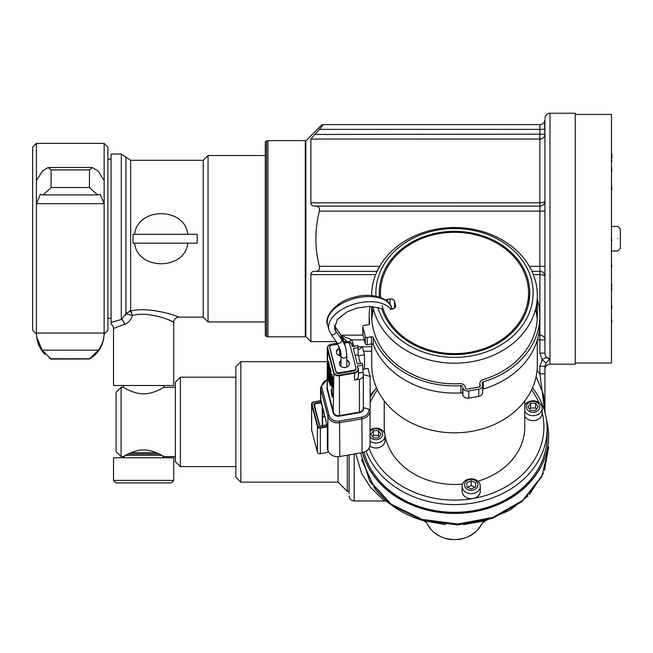 <?xml version="1.0" encoding="UTF-8"?>
<svg xmlns="http://www.w3.org/2000/svg" width="653" height="653" viewBox="0 0 653 653"><rect width="100%" height="100%" fill="white"/><g stroke="black" fill="none" stroke-linecap="round" stroke-linejoin="round"><path stroke-width="0.98" d="M611.477 250.989L617.844 250.989L620.35 248.483L620.35 238.72C620.35 251.283 620.35 251.283 620.35 238.72C620.35 226.167 620.35 226.167 620.35 238.72L620.35 228.966L617.844 226.46L611.477 226.46M617.844 238.72C617.844 254.515 617.844 254.515 617.844 238.72C617.844 222.934 617.844 222.934 617.844 238.72M111.075 322.492L111.075 154.026L121.303 154.026L121.303 319.448L111.075 322.492L111.075 324.149A5.061 5.061 -128.5 0 1 113.524 328.483L113.524 385.49L173.755 385.49L173.755 322.207C175.51 322.468 149.929 310.444 132.51 315.546L132.396 314.885M121.425 319.39L122.47 318.746M125.327 315.366L125.956 313.791L121.303 319.448A5.061 3.151 -104.6 0 1 124.519 324.272L113.524 328.483M130.641 160.295L130.641 310.893L132.51 315.546L125.956 313.791L125.956 157.144L130.641 160.295L203.238 160.295L203.238 317.154L178.816 317.154C180.905 317.382 150.876 306.102 130.641 310.893L125.956 313.791L126.739 312.583M129.18 311.089L130.298 310.901M131.694 312.542L130.984 311.269M169.364 320.182L173.755 322.207A5.061 5.061 128.9 0 1 178.816 317.154M167.111 313.187L168.033 313.448M170.743 314.273L173.396 315.146M132.51 315.546C130.755 320.296 128.086 323.211 124.519 324.272A5.061 3.151 75.4 0 0 121.303 319.448M107.9 159.136L111.075 159.136M107.9 318.313L111.075 318.313M134.567 243.161L133.024 243.161L133.024 234.288L197.198 234.288L197.198 243.161L134.567 243.161C137.571 270.611 184.84 270.611 187.844 243.161M187.844 234.288C184.84 206.838 137.563 206.838 134.567 234.288M208.038 238.72L208.038 155.504L265.306 155.504L265.306 155.063L265.306 322.386L265.306 321.945L208.038 321.945L208.038 238.72M130.959 452.709L156.32 452.709M163.715 385.49L163.715 387.4L175.363 387.237M123.564 385.49L123.564 387.4M128.159 453.957L159.12 453.957M124.772 455.729A2.49 2.49 0 0 1 122.323 457.769M162.499 455.729A2.49 2.49 0 0 0 164.948 457.769M113.524 480.396L113.524 457.769L173.755 457.769L173.755 480.396L171.241 482.902L116.03 482.902L113.524 480.396L173.755 480.396M121.107 456.578L121.107 387.237L116.095 392.257L116.095 451.566L121.107 456.578L123.278 456.578C122.511 457.084 133.759 449.697 143.627 449.974C153.488 449.68 164.752 457.076 163.993 456.578L175.363 456.578M121.107 387.237L123.278 387.237C122.511 386.731 133.759 394.118 143.627 393.841C153.488 394.134 164.752 386.739 163.993 387.237M180.375 466.617L180.375 377.197L175.363 382.217L175.363 461.598L180.375 466.617L235.831 466.617M336.189 341.617L310.885 341.617L310.885 274.619C310.918 272.636 312.044 271.542 314.256 271.346L377.075 271.346M538.578 335.152L539.868 335.152A5.061 4.742 180 0 1 544.928 339.887L539.868 339.887L539.868 274.627A5.061 1.763 0 0 1 544.928 276.407L544.928 276.407A5.061 5.061 0 0 0 539.868 271.346L531.95 271.346L539.868 271.346L539.868 206.095L315.93 206.095L539.868 206.095L539.868 202.814L310.885 202.83C310.918 204.813 312.044 205.899 314.256 206.095L315.93 206.095C318.852 206.601 320.003 208.274 319.374 211.115L544.928 211.115M314.256 271.346L314.77 271.346L314.256 271.346M319.374 211.115C314.738 229.521 314.738 247.928 319.374 266.326C319.978 269.24 318.827 270.913 315.93 271.346M314.77 206.095L539.876 206.095A5.061 5.061 0 0 0 544.928 201.042A5.061 5.061 0 0 1 539.868 206.095A5.061 5.061 0 0 0 544.928 201.042A5.061 1.763 180 0 1 539.868 202.805M310.885 202.83L310.885 139.048L319.431 129.376L539.868 129.376L539.868 124.625L323.276 124.625L319.431 129.376M323.276 124.625L326.59 124.625M539.868 160.018L539.876 160.76M346.874 341.454L341.886 336.687M349.11 493.586L349.11 454.912L349.11 493.586M537.027 370.594L539.868 373.843L539.868 366.325L542.153 359.819M355.812 453.745L361.582 473.254L370.463 487.301L384.437 500.965A5.061 5.061 111.8 0 1 387.662 502.124C398.403 510.834 410.459 517.045 423.83 520.759L445.55 524.628M374.732 390.233L370.153 395.008M430.319 528.334A31.32 31.32 0 0 1 426.907 523.241A5.061 5.061 0 0 0 426.58 522.71M425.495 521.592A5.061 5.061 0 0 0 424.874 521.184M424.589 521.045A5.061 5.061 0 0 0 423.83 520.759L426.907 523.241C437.224 544.945 471.801 544.937 482.118 523.241A31.32 31.32 0 0 1 478.706 528.326M474.372 532.66A31.32 31.32 0 0 1 469.254 536.072M463.597 538.407A31.32 31.32 0 0 1 457.573 539.607M451.452 539.607A31.32 31.32 0 0 1 445.428 538.407M439.763 536.072A31.32 31.32 0 0 1 434.661 532.66M528.081 495.929L510.017 510.124L485.195 520.759A5.061 5.061 0 0 0 484.436 521.045M484.151 521.184A5.061 5.061 0 0 0 483.53 521.592M482.445 522.71A5.061 5.061 0 0 0 482.118 523.241L485.832 520.58M548.618 446.832L544.48 470.446M543.41 473.139L529.289 494.656M544.928 369.247L544.928 398.199M544.888 412.214L539.868 373.843L544.928 373.843L544.928 412.386L544.928 366.325L546.063 362.897L549.989 358.881C546.977 358.611 545.288 356.693 544.928 353.102L544.928 119.564A5.061 5.061 -90 0 1 539.868 124.625A5.061 5.061 0 0 0 544.928 119.564A5.061 5.061 0 0 1 539.868 124.625M423.193 520.58L423.83 520.759M463.483 524.628L485.195 520.759M548.626 447.803L541.761 476.731L522.065 501.537L492.582 518.384L457.704 524.93L422.352 520.335L391.539 505.153L369.827 481.473L360.603 452.904L369.688 480.796L391.237 504.222L422.156 519.404L457.826 524.016L492.991 517.388L522.482 500.516L541.933 476.004L548.626 447.803M361.517 459.647L375.32 489.505L386.682 501.488M354.089 346.71L351.804 339.862L341.209 335.511M549.989 358.889L549.989 358.881C547.549 357.158 544.928 357.46 542.129 359.795L539.868 353.102L539.868 339.878L537.37 339.878M536.121 376.446L543.443 394.249L544.847 412.084M348.914 341.633L351.804 339.862L364.309 339.862M575.26 364.203L575.26 113.238L549.989 113.238L549.989 364.203L575.26 364.203M545.067 354.457L545.467 355.705M314.509 134.453L544.928 134.159L544.578 121.417M544.928 325.716L544.928 337.079M544.928 351.787L544.928 353.044M539.868 202.822L539.868 139.056A5.061 4.897 0 0 0 544.928 134.159L544.928 155.871M544.928 352.971L544.928 351.73M544.928 339.887L544.928 304.869M544.928 241.945L544.928 235.504M544.928 353.102L539.868 353.102M362.57 452.553A94.105 77.087 0 0 0 468.846 512.311A94.105 77.087 0 0 0 548.226 429.119A94.105 77.087 0 0 0 546.447 419.667M542.129 359.795L546.063 362.897M539.868 366.325L544.928 366.325M322.084 124.625L305.865 140.844L305.261 140.844M310.885 341.617L305.865 336.597L305.865 140.844M305.865 336.597L305.261 336.597M267.918 336.597L266.514 336.597L266.514 140.844L267.918 140.844M266.514 140.844L265.306 142.052L265.306 335.397L266.514 336.597M235.831 366.692L235.831 477.123L240.851 482.143L240.851 361.68L235.831 366.692M338.066 456.708L338.066 482.143L240.851 482.143M347.298 455.223L347.298 491.374L338.066 482.143M377.899 307.424A78.621 64.402 0 0 0 470.862 355.967A78.621 64.402 0 0 0 531.42 279.574A78.621 64.402 0 0 0 438.163 229.97A78.621 64.402 0 0 0 375.989 296.16M379.426 297.05A75.25 61.643 0 0 1 379.262 292.968A75.25 61.643 0 0 1 438.865 232.672A75.25 61.643 180 0 1 529.763 292.968A75.25 61.643 180 0 1 470.16 353.257A75.25 61.643 0 0 1 381.817 308.885M372.847 306.535A82.8 67.822 0 0 0 471.727 361.705A82.8 67.822 0 0 0 537.313 295.36A82.8 67.822 0 0 0 437.298 229.023A82.8 67.822 0 0 0 371.712 295.36A82.8 67.822 0 0 0 371.712 295.556L371.712 295.36M537.313 340.074L537.313 365.011A82.8 67.822 0 0 1 471.727 431.355A82.8 67.822 180 0 1 371.712 365.011L371.712 343.919M477.841 481.196A70.271 57.562 0 0 0 524.783 426.899L524.783 400.885M531.583 389.808A89.388 73.218 180 0 1 538.774 402.46M542.145 412.459A89.388 73.218 180 0 1 473.099 498.517A89.388 73.218 180 0 1 369.018 448.26M370.153 402.689A89.388 73.218 180 0 1 377.442 389.808M462.536 484.077A70.271 57.562 180 0 1 385.033 435.502M384.739 433.714A70.271 57.562 180 0 1 384.242 426.899L384.242 400.885M532.481 387.825A92.595 75.854 180 0 1 547.108 428.735A92.595 75.854 180 0 1 473.768 502.932A92.595 75.854 180 0 1 366.064 451.174M370.153 397.465A92.595 75.854 180 0 1 376.536 387.825M547.108 428.735L547.108 436.457A92.595 75.854 180 0 1 473.768 510.646A92.595 75.854 180 0 1 363.925 452.178M482.632 385.237L482.632 392.429A4.979 4.081 180 0 1 478.69 396.412L468.789 398.142A4.979 4.081 180 0 1 462.887 395L462.887 387.809A4.979 4.081 0 0 0 468.789 390.951L478.69 389.229A4.979 4.081 0 0 0 482.632 385.237A4.979 4.081 0 0 0 482.526 384.388L482.24 383.319A1.608 1.314 180 0 1 483.277 381.801L483.277 388.992A1.608 1.314 0 0 0 482.632 389.343M462.887 387.809L462.602 393.922A1.608 1.314 0 0 0 460.912 392.886A85.331 69.895 180 0 1 373.377 344.817A1.608 1.314 0 0 0 371.516 343.943L367.206 344.694A1.608 1.314 180 0 1 365.296 343.674L362.839 334.189A1.608 1.314 180 0 1 362.839 333.642M365.296 343.674L365.296 336.491A1.608 1.314 0 0 0 367.206 337.503L371.516 336.752A1.608 1.314 180 0 1 373.377 337.634A85.331 69.895 180 0 0 460.912 385.694A1.608 1.314 180 0 1 462.602 386.739M365.296 336.491L362.839 326.998A1.608 1.314 0 0 1 364.072 325.439L368.382 324.688A1.608 1.314 180 0 0 369.647 323.268A85.331 69.895 180 0 1 369.182 315.995A85.331 69.895 180 0 1 369.998 306.371M537.313 299.107A85.331 69.895 180 0 1 539.843 315.995A85.331 69.895 180 0 1 483.277 381.801M536.35 305.677A82.8 67.822 0 0 1 483.114 379.646A4.979 4.081 0 0 0 479.849 383.474A4.979 4.081 0 0 0 479.963 384.323L480.273 385.523A1.608 1.314 180 0 1 479.033 387.082L467.409 389.106A1.608 1.314 180 0 1 465.499 388.094L465.189 386.894A4.979 4.081 0 0 0 459.99 383.67A82.8 67.822 0 0 1 372.528 306.502M369.198 324.321A85.331 69.895 180 0 1 369.182 323.186L369.182 315.995M539.843 315.995L539.843 323.186A85.331 69.895 180 0 1 483.277 388.992M462.887 395L462.602 393.922M371.826 319.595A82.8 67.822 180 0 1 373.475 309.269M535.55 309.269A82.8 67.822 180 0 1 537.19 319.595M380.675 297.482A74.042 60.656 180 0 1 380.47 292.968A74.042 60.656 180 0 1 446.774 232.648A74.042 60.656 180 0 1 526.938 280.357A74.042 60.656 180 0 1 528.555 292.968A74.042 60.656 180 0 1 462.251 353.289A74.042 60.656 180 0 1 382.087 305.58M390.225 309.408L392.657 308.983A3.771 3.094 0 0 0 395.645 305.955A3.771 3.094 0 0 0 395.563 305.318L394.526 301.327A3.771 3.094 0 0 0 390.053 298.943L387.621 299.368A3.771 3.094 0 0 0 385.792 300.16M393.041 308.902A3.771 3.094 0 0 0 391.588 308.379M337.315 343.274L331.34 344.311A4.579 3.747 0 0 0 327.814 348.759L333.928 372.308A4.579 3.747 0 0 0 339.356 375.197L354.432 372.569A4.579 3.747 0 0 0 357.958 368.129L357.444 366.129L362.709 365.215L362.186 363.223L357.322 364.064L353.281 348.498L358.146 347.649L357.632 345.649L352.367 346.572L351.853 344.572A4.579 3.747 0 0 0 346.425 341.682L344.18 342.074M337.895 344.229L331.773 345.298A2.49 2.041 0 0 0 329.798 347.29L329.798 347.984A2.49 2.041 0 0 0 329.855 348.4L335.969 371.957A2.49 2.041 0 0 0 338.923 373.524L353.999 370.896A2.49 2.041 0 0 0 355.975 368.904L355.975 368.21A2.49 2.041 0 0 0 355.918 367.794L349.812 344.237A2.49 2.041 0 0 0 346.857 342.67L344.474 343.086M362.709 365.215L363.223 374.398A4.979 4.081 180 0 1 363.337 375.246A4.979 4.081 180 0 1 359.387 379.23L354.522 380.079L354.522 373.124A4.979 4.081 0 0 0 358.464 369.133A4.979 4.081 0 0 0 358.358 368.284L358.342 368.227M358.146 347.649L358.146 354.832L360.407 363.533M332.369 378.903L332.793 379.866L332.81 378.226L331.781 374.234L331.226 374.332L331.781 378.83M332.81 378.226L332.263 378.324L332.81 383.221L332.312 378.316M332.263 381.393L332.393 379.826M331.92 377.654L331.781 377.091L331.781 377.679M331.806 381.303L332.81 385.841L331.912 381.458M332.132 381.417L331.226 377.189L331.846 381.466M332.263 381.94L332.81 384.054L332.263 381.581M332.614 386.862L331.675 383.303M331.781 385.866L332.263 387.645M332.165 388.306L331.912 386.38M332.042 391.065L332.116 389.408M332.255 389.923L332.189 389.343M331.757 389.041L331.92 390.494M332.075 391.686L332.132 392.249M332.263 393.318L331.226 389.327L332.23 392.273M332.304 394.951L332.81 396.91L332.393 393.269M330.998 371.214L330.442 371.663L330.998 371.214L329.961 367.223L329.406 367.321L330.508 372.128M330.818 373.508L330.875 371.59M330.785 376.185L330.687 373.524M330.336 372.177L330.002 370.904M330.998 373.475L330.353 373.761L329.961 372.234L330.124 373.581M330.442 376.283L330.442 374.822L330.998 374.724M330.998 380.675L330.442 381.123L330.998 381.026L330.638 379.303M330.442 380.764L329.561 376.299L330.442 379.344L330.998 378.887L329.406 372.259L329.406 370.831L330.442 374.822M330.018 375.573L329.969 376.316M330.736 381.074L330.973 382.968L330.818 381.058M330.345 380.756L330.165 380.046M330.002 379.434L330.557 381.107M330.442 385.703L329.406 380.291L329.406 382.666L330.442 385.703L330.998 385.613L330.442 382.487M329.634 380.25L330.353 383.05L330.083 380.805M329.226 366.57L329.439 365.109L328.402 361.117L328.565 363.966M328.892 370.316L327.855 365.019L328.892 368.055L328.892 370.316L329.439 370.227L329.439 368.619M329.202 368.006L328.875 366.749M328.737 366.227L328.402 364.929L328.63 366.162M329.439 366.537L328.818 366.913L329.112 368.023M328.777 368.178L328.492 367.468M328.418 367.566L329.202 371.81M329.324 372.055L328.892 371.867L329.406 371.777M329.406 371.271L329.267 370.251M328.573 372.855L329.439 375.1L329.014 372.112M328.973 371.851L328.794 370.839M328.712 370.708L327.961 368.3L328.712 371.663M328.402 371.067L328.712 372.83M330.287 381.776L328.402 373.492L329.414 379.009M328.883 381.63L329.414 381.744L329.439 380.789M329.439 380.283L328.826 377.761M328.671 377.148L328.761 377.858M328.402 373.492L327.855 373.589L328.949 380.185M362.709 372.398L358.464 373.141M357.958 368.129L358.464 369.133L358.464 376.087A4.979 4.081 180 0 1 354.522 380.079M358.146 354.832L355.061 355.371M358.146 350.081L362.439 346.735L364.529 354.775L358.407 355.844M364.529 354.775L364.529 369.035M327.308 379.883A8.832 7.24 0 0 0 321.978 388.094L329.071 415.447A8.832 7.24 0 0 0 339.552 421.022L361.86 417.136A8.832 7.24 0 0 0 368.79 409.137L370.039 410.198L370.153 409.537L370.153 376.463L363.239 374.447M362.709 369.353L368.063 368.423L370.153 376.463M322.582 418.14A8.832 7.24 180 0 1 324.639 415.814M327.308 379.311L320.582 387.286A10.04 8.22 0 0 0 320.803 388.992L327.896 416.336A10.04 8.22 0 0 0 339.805 422.671L362.113 418.793A10.04 8.22 0 0 0 370.063 410.745L370.063 444.603A10.04 8.22 180 0 1 362.113 452.643L339.805 456.529A10.04 8.22 180 0 1 327.896 450.195L327.349 449.656L327.349 426.85L327.822 427.103L327.137 424.466L327.545 425.593M313.628 401.938L320.582 400.656L321.562 402.974L321.039 400.518L320.615 400.713M311.661 430.025A2.49 2.041 180 0 1 311.603 429.601L311.603 403.938A2.49 2.041 0 0 0 311.661 404.362L311.661 430.025L317.399 452.154A2.49 2.041 180 0 0 320.354 453.729L325.823 452.774A2.49 1.396 165.5 0 0 328.19 451.272L328.23 451.174M327.684 426.14L326.827 425.821M322.574 407.856L322.582 425.021L322.582 407.888M322.574 424.932L322.264 426.27M368.79 409.137L363.664 407.643A5.379 4.408 180 0 1 359.476 412.672L339.519 416.149A5.379 4.408 180 0 1 333.136 412.753L327.031 389.204A5.379 4.408 180 0 1 327.308 386.617M363.223 407.284L363.664 407.643M329.798 347.29A2.49 2.041 0 0 0 329.855 347.714L335.969 371.263A2.49 2.041 0 0 0 338.923 372.839L353.999 370.21A2.49 2.041 0 0 0 355.975 368.21M346.784 359.909A4.979 4.081 180 0 1 349.355 363.476A4.979 4.081 180 0 1 345.413 367.468A4.979 4.081 180 0 1 339.397 363.476A4.979 4.081 180 0 1 341.021 360.464M340.997 356.089A4.979 4.081 180 0 1 336.426 352.024A4.979 4.081 180 0 1 339.511 348.253M339.568 348.922A4.979 4.081 0 0 0 336.442 352.367M349.339 363.827A4.979 4.081 0 0 0 346.784 360.603M341.021 361.15A4.979 4.081 0 0 0 339.413 363.827M320.672 425.927L326.843 424.785L327.349 426.85L320.354 428.066L320.354 453.729M326.908 424.948L320.705 426.034L319.276 425.266L313.864 404.419L314.795 403.252L320.998 402.166M321.562 402.974L327.137 425.438M332.263 378.324L331.226 374.332M332.263 379.752L331.912 379.344M332.132 378.952L331.381 376.593L331.993 377.638M331.912 378.985L331.577 377.712M332.679 378.25L332.459 378.887M332.704 386.845L332.263 386.919M331.226 383.376L332.263 388.674L331.585 383.311M332.263 387.278L332.704 387.205M332.393 394.943L331.846 395.032L331.846 393.367L332.263 394.624L331.226 390.633L331.716 392.861L331.716 394.526L331.226 393.016L332.263 397.008L332.81 396.91M331.846 395.032L332.263 397.008M330.442 371.304L329.406 367.321M330.442 373.565L330.442 372.145L330.998 372.047M329.961 372.234L329.406 368.153L330.442 372.145M330.002 370.798L330.312 373.296L330.002 370.798M330.998 376.152L330.377 376.528M330.312 375.736L329.545 371.696L330.312 375.736M329.871 370.749L329.406 370.831M330.442 381.123L329.406 376.185L329.471 375.663L330.23 376.267M330.442 379.344L329.757 376.348M330.998 378.887L330.442 378.985M330.998 385.131L330.442 385.229M329.757 383.376L330.353 385.131L329.757 383.376M328.892 366.627L328.892 365.207L329.439 365.109M328.818 366.913L327.855 361.215L328.892 365.207M328.753 366.121L327.986 362.08L328.753 366.121M328.402 361.117L327.855 361.215M328.892 368.055L329.439 367.966M328.867 372.137L327.871 367.606L328.892 371.867M328.892 375.197L328.157 370.61L328.296 373.5L328.892 375.197L329.439 375.1M328.712 374.161L328.296 371.541L328.712 374.161M327.855 373.589L328.867 379.099M328.892 380.193L327.855 376.21L328.712 381.662L328.892 380.193L329.439 380.103M328.867 381.809L329.349 381.727M328.451 378.854L328.753 381.352L328.451 378.854M329.439 381.532L328.892 381.621M339.625 354.628A5.02 4.114 0 0 0 338.319 355.232M347.453 366.684A5.02 4.114 0 0 0 346.784 366.317M329.022 380.177L328.998 378.756L329.324 380.119M332.263 385.939L331.291 380.479L332.263 385.939M329.896 376.381L329.781 375.124L329.896 376.381M329.43 378.234L329.896 380.193M328.337 374.977L328.23 373.72L328.337 374.977M330.581 372.12L330.557 371.647M330.785 371.606L330.883 372.063M330.598 373.54L330.859 374.749M330.491 374.814L330.132 373.132M330.091 372.585L330.091 371.598L330.336 372.536M328.932 365.198L328.532 361.982L329.308 365.133M329.202 370.267L328.532 368.006M328.949 372.12L329.259 374.063L328.843 372.153M480.281 486.265L480.281 491.244A9.077 7.436 180 0 1 471.213 498.68A9.077 7.436 180 0 1 462.136 491.244L462.136 486.265A9.077 7.436 0 0 0 471.213 493.701A9.077 7.436 180 0 0 480.281 486.265A9.077 7.436 180 0 0 471.213 478.837A9.077 7.436 0 0 0 462.136 486.265M471.213 479.424A6.669 5.461 180 0 1 477.874 484.885A6.669 5.461 180 0 1 471.213 490.346A6.669 5.461 0 0 1 464.544 484.885A6.669 5.461 0 0 1 471.213 479.424M471.213 480.747L466.83 482.82L466.83 486.958L471.213 489.024L475.588 486.958L475.588 482.82L471.213 480.747L471.213 485.514L467.499 487.269M466.83 486.958L466.83 482.82M475.588 486.958L475.588 482.82M474.927 487.269L471.213 485.514M524.783 411.276A9.077 7.436 0 0 0 534.962 415.512A9.077 7.436 0 0 0 542.145 408.239L542.145 413.218A9.077 7.436 180 0 1 534.962 420.491A9.077 7.436 180 0 1 524.783 416.255M524.783 405.211A9.077 7.436 180 0 1 534.962 400.975A9.077 7.436 180 0 1 542.145 408.239M526.4 406.86A6.669 5.461 180 0 1 533.068 401.399A6.669 5.461 180 0 1 539.729 406.86A6.669 5.461 0 0 1 533.068 412.321A6.669 5.461 0 0 1 526.4 406.86M528.016 406.86L530.538 410.443L535.591 410.443L538.121 406.86L535.591 403.276L530.538 403.276L528.016 406.86M536.44 409.243L535.591 408.043L530.538 408.043L530.538 403.276M530.538 408.043L529.689 409.243M535.591 408.043L535.591 403.276M369.892 446.105A9.077 7.436 180 0 0 379.654 447.362A9.077 7.436 180 0 0 385.033 440.571L385.033 435.6A9.077 7.436 0 0 0 379.76 428.85A9.077 7.436 0 0 0 370.063 429.943M385.033 435.6A9.077 7.436 180 0 1 379.76 442.35A9.077 7.436 180 0 1 370.063 441.248M370.063 431.666A6.669 5.461 0 0 1 377.565 428.915A6.669 5.461 0 0 1 382.625 434.212A6.669 5.461 180 0 1 377.565 439.518A6.669 5.461 180 0 1 370.063 436.767M381.009 434.212L378.487 430.629L373.434 430.629L370.904 434.212L373.434 437.804L378.487 437.804L381.009 434.212M379.336 436.604L378.487 435.396L378.487 430.629M378.487 435.396L373.434 435.396L373.434 430.629M373.434 435.396L372.585 436.604M611.477 314.713L611.477 320.288M611.477 321.627L611.877 320.052M611.477 245.683L611.477 240.557M611.477 271.583L611.477 266.783M611.477 294.258L611.477 290.267M611.477 311.505L611.477 308.706M611.477 160.124L611.477 158.287M611.477 174.122L611.477 170.898M611.477 194.447L611.477 190.145M611.477 219.106L611.477 214.151M611.477 238.859L611.877 240.484M611.477 263.559L611.877 266.644M611.477 285.826L611.877 290.071M611.477 303.482L611.877 308.477M611.477 323.896L611.877 321.333M611.477 283.002L611.877 285.826M611.477 258.343L611.477 263.298M611.477 205.866L611.477 213.89M611.477 183.191L611.877 190.219M611.477 165.944L611.877 171.037M611.877 154.026L611.877 158.483M611.477 162.736L611.877 160.238M575.26 363.003L611.477 363.003L611.477 114.446L575.26 114.446M32.65 330.328L32.65 147.121L36.413 143.358L36.413 334.091L32.65 330.328M107.9 147.121L107.9 330.328L104.137 334.091L104.137 143.358L107.9 147.121M36.413 144.117L36.421 179.42C36.315 180.971 38.217 178.253 42.127 171.282L48.077 167.503L51.097 169.894L51.097 187.517L43.016 194.929L40.38 194.308L36.421 203.695L36.421 333.054C36.315 338.752 38.217 344.458 42.127 350.147L36.748 337.16M36.495 334.663L36.429 333.087M51.089 359.085L51.097 359.093C43.498 353.477 43.498 353.477 51.097 359.093L89.641 358.979M49.073 357.779L50.036 358.432M51.097 358.758L89.453 358.758L98.423 350.147L42.127 350.147L51.097 359.093M36.421 203.695L104.129 203.695L104.129 333.054L36.421 333.054M37.18 179.42L36.421 179.42L36.601 180.04M103.37 179.42L104.129 179.42L104.137 144.117M98.448 350.122L98.423 350.147C102.252 344.727 104.153 339.029 104.129 333.054M89.453 358.758L89.453 359.093C97.036 353.493 97.036 353.493 89.453 359.093M90.669 358.326L91.485 357.771M92.432 357.085L93.199 356.473M93.542 356.195L94.13 355.697M94.799 355.101L95.314 354.612M98.383 350.204L96.791 352.073M95.118 353.836L94.571 354.367M104.121 333.259L104.007 335.405M51.097 169.894L89.453 169.894L92.473 167.503L98.423 171.282C102.252 178.13 104.153 180.84 104.129 179.42L103.949 180.04M89.453 169.894L89.453 187.517L97.534 194.929L100.17 194.308L104.129 203.695M51.097 187.517L89.453 187.517M305.261 336.817L267.918 336.817L267.918 140.624L305.261 140.624L305.261 336.817M125.588 455.28L161.683 455.28M340.988 335.152L363.092 335.152M310.885 274.619L375.679 274.619M533.346 274.635L539.868 274.635L539.868 271.346L531.95 271.346M319.374 266.326L379.687 266.326M529.338 266.326L544.928 266.326M310.885 139.048L539.868 139.056L539.868 129.376L544.928 129.114M363.607 351.232L371.712 351.232M384.437 500.965L354.163 500.965L354.163 454.031M357.909 346.71L371.712 346.71M548.52 432.719A94.114 77.095 180 0 1 548.626 436.31A94.114 77.095 180 0 1 464.495 512.964A94.114 77.095 180 0 1 362.521 452.57M468.789 398.142L468.789 390.951M478.69 396.412L478.69 389.229M362.839 334.189L362.839 326.998M367.206 344.694L367.206 337.503M371.516 336.752L371.516 343.943M373.377 337.634L373.377 344.817M460.912 385.694L460.912 392.886M479.963 386.617L479.963 384.323M480.273 385.523L480.273 386.07M395.563 305.318L395.563 306.6M394.526 301.327L394.526 308.151M390.053 298.943L390.053 304.633M387.621 299.368L387.621 301.653M391.784 309.138L391.498 308.028A33.025 18.529 165.5 0 0 354.873 298.388A33.025 18.529 165.5 0 0 327.561 324.623L328.892 329.773L330.793 333.863L336.744 342.417A2.914 2.359 145.2 0 0 340.115 342.915A2.914 2.359 145.2 0 0 341.805 339.715A83.217 46.69 -14.5 0 1 345.87 348.457L344.531 343.315L340.189 333.944A2.914 2.359 145.2 0 1 340.474 334.573L341.805 339.715L335.854 331.169A2.914 2.359 145.2 0 1 334.165 334.36A2.914 2.359 145.2 0 1 330.793 333.863M390.91 309.285A33.025 18.529 165.5 0 0 352.547 304.616A33.025 18.529 165.5 0 0 328.892 329.773M334.36 325.782A27.206 15.264 165.5 0 0 334.524 326.018L335.854 331.169A27.206 15.264 165.5 0 1 334.532 328.304L337.348 319.431L346.882 311.971L356.873 308.061L368.692 306.371L380.299 308.208L383.368 309.783M334.377 325.635A2.914 2.359 145.2 0 1 334.524 326.018L340.474 334.573A83.217 46.69 -14.5 0 1 344.531 343.315M336.744 342.417L340.229 349.918A77.397 43.425 -14.5 0 1 341.021 356.179L339.682 351.028A2.914 2.383 180 0 1 339.625 350.539L339.413 347.388M339.429 347.437A77.397 43.425 -14.5 0 1 339.682 351.028L339.682 355.852M345.87 348.457L346.784 355.681A2.914 2.383 180 0 1 344.172 358.056A2.914 2.383 180 0 1 341.021 356.179L341.021 366.496M351.853 344.572L352.71 346.506L352.245 344.735A4.979 4.081 0 0 0 346.335 341.592L344.147 341.976M337.25 343.176L331.308 344.213M363.337 375.246L363.337 408.133A4.979 4.081 180 0 1 359.387 412.125L339.438 415.594A4.979 4.081 180 0 1 333.528 412.451L327.422 388.902A4.979 4.081 180 0 1 327.308 388.053L327.308 348.212A4.979 4.081 0 0 0 327.422 349.061L333.528 372.61A4.979 4.081 0 0 0 339.438 375.753L354.522 373.124L354.432 372.569M327.031 389.204L327.814 348.759M331.259 344.221A4.979 4.081 0 0 0 327.308 348.212C327.447 346.114 328.769 344.76 331.267 344.147L331.259 344.221M359.476 412.672L359.387 379.23M339.519 416.149L339.356 375.197M333.136 412.753L333.928 372.308M321.978 388.094A1.208 0.677 165.5 0 0 320.803 388.992L320.803 400.607M361.86 417.136L362.113 452.643M370.039 410.166L370.063 410.745A10.04 8.22 0 0 0 370.039 410.198M339.552 421.022L339.805 456.529M329.071 415.447A1.208 0.677 165.5 0 0 327.896 416.336L327.896 450.195M320.876 400.338L320.876 401.693M327.822 449.909L327.822 427.103M313.579 401.946A2.49 2.041 0 0 0 311.603 403.938L313.579 401.946M320.647 400.82L313.66 402.036L311.661 404.362L317.399 426.499L317.399 452.154M312.052 404.068L317.791 426.197L317.399 426.499A2.49 2.041 0 0 0 320.354 428.066L320.272 427.519L327.259 426.303M319.652 425.372L314.256 404.55A0.8 0.661 180 0 1 314.877 403.799L321.08 402.721L321.08 403.693M314.877 406.95L314.795 403.252M322.264 406.664L322.264 425.585M320.705 426.034L320.623 425.936A0.8 0.661 180 0 1 319.668 425.43L314.24 404.444M338.923 373.524L338.923 372.839M335.969 371.957L335.969 371.263M353.999 370.896L353.999 370.21M329.855 348.4L329.855 347.714M331.34 344.311L337.209 343.111M344.131 341.911L346.351 341.519C349.404 341.266 351.363 342.327 352.236 344.702L352.245 344.735M317.791 426.197L320.272 427.519M313.66 402.036L320.582 400.656L320.582 387.286M319.276 425.266L320.639 425.862L326.843 424.785M327.21 424.377L327.528 425.601M121.303 154.026L125.956 157.144M203.238 160.295L208.038 155.504M203.238 317.154L208.038 321.945M180.375 377.197L235.831 377.197M354.163 500.965C351.094 500.663 349.404 498.974 349.11 495.905M549.989 364.203C546.92 364.505 545.231 366.194 544.928 369.263M549.989 113.238C546.92 113.54 545.231 115.23 544.928 118.299M540.341 124.625L539.843 124.625M548.626 436.31L548.226 429.119M327.308 361.68L240.851 361.68M349.11 491.374L347.298 491.374M371.712 315.995L371.712 306.445M537.313 315.995L537.313 295.36M362.799 333.912L362.799 326.729M479.849 386.715L479.849 383.474M528.555 303.955L528.555 292.968M380.47 297.409L380.47 292.968M391.498 308.028C391.425 300.347 374.136 291.409 354.571 297.148C334.883 301.368 323.749 318.166 327.561 324.623M334.385 325.602L340.189 333.944M339.625 350.539L339.625 355.836M346.784 355.681L346.784 367.051M321.562 403.978L327.145 425.47M320.884 400.403L320.884 401.726M44.984 354.367C39.384 348.473 36.527 341.454 36.413 333.324M36.421 143.358L104.129 143.358M95.567 354.367C101.166 348.473 104.023 341.454 104.137 333.324M48.077 167.503L92.473 167.503M43.016 194.929L97.534 194.929"/></g></svg>
